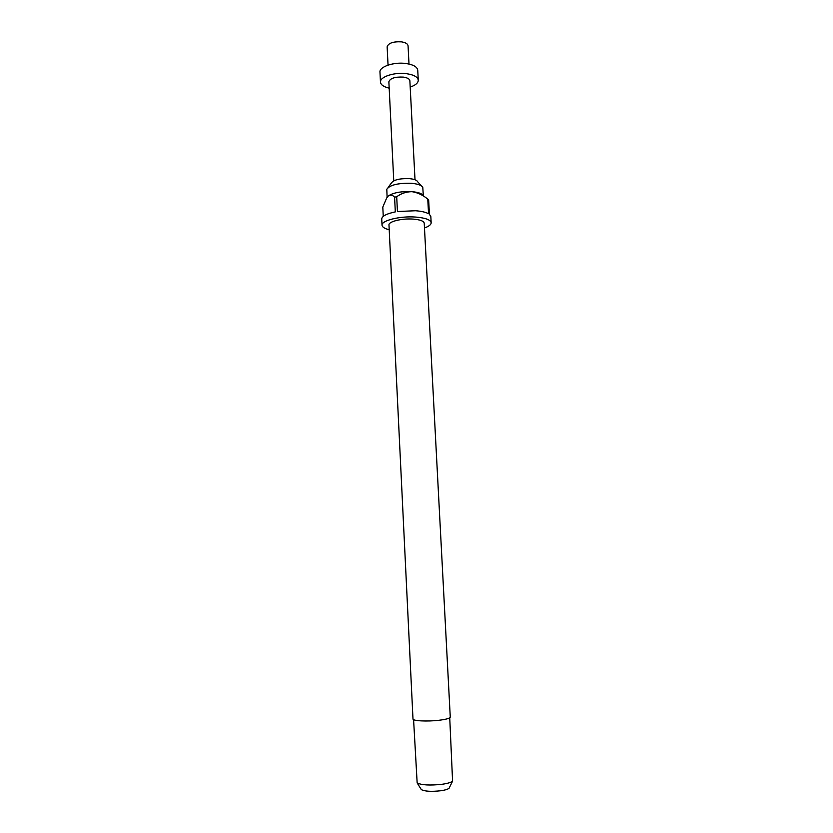 <?xml version="1.0" encoding="UTF-8"?>
<svg xmlns="http://www.w3.org/2000/svg" width="833" height="833" viewBox="0 0 833 833"><rect width="100%" height="100%" fill="white"/><g stroke="black" fill="none" stroke-linecap="round" stroke-linejoin="round"><path stroke-width="1.25" d="M388.063 187.529L391.375 183.01C393.697 179.813 399.705 178.356 409.409 178.637C414.084 179.095 416.823 180.105 417.604 181.688L421.352 185.842M387.106 197.338L386.804 189.258C389.938 184.936 398.195 182.948 411.575 183.312C418.01 183.926 421.748 185.311 422.789 187.435L423.31 195.693M412.991 718.994C412.574 720.93 427.308 721.69 439.001 720.274C446.228 719.379 449.987 718.317 450.268 717.098L424.226 223.171C423.778 221.047 420.113 219.693 413.21 219.1C402.058 218.204 388.345 221.578 388.98 224.952L412.991 718.994M423.164 195.568C422.019 193.548 418.291 192.246 412.002 191.673C401.204 191.215 393.301 192.642 388.313 195.953L387.897 196.359M389.209 229.741C384.638 228.617 382.243 227.117 382.035 225.233C381.118 220.537 400.267 215.809 415.865 217.08C425.465 217.913 430.567 219.797 431.161 222.744C431.15 224.639 428.912 226.378 424.476 227.961M382.035 225.233L381.733 219.006C381.972 216.111 386.491 213.737 395.311 211.894L394.582 197.14L396.706 196.755L397.435 211.53L415.532 210.739C421.456 211.197 425.798 212.196 428.558 213.737L427.777 199.129L428.641 199.733L429.422 214.31L430.828 216.518L431.161 222.744M386.689 197.962L382.805 207.094L383.253 216.372M413.584 719.65L417.156 782.937C421.644 785.144 429.953 785.592 442.063 784.29C447.602 783.489 451.111 782.437 452.579 781.146L449.737 717.817M420.915 788.955L421.342 789.632C424.882 791.412 431.39 791.787 440.844 790.746C445.176 790.111 447.925 789.268 449.091 788.226L449.456 787.508M388.043 65.099L387.137 46.815C388.376 43.097 393.134 41.431 401.412 41.837C405.536 42.483 407.754 43.795 408.055 45.763L409.003 64.037M389.178 88.152C383.711 86.861 380.806 84.851 380.462 82.123C379.692 76.886 394.342 72.002 406.348 73.658C413.772 74.741 417.739 76.917 418.27 80.207C418.197 82.956 415.511 85.247 410.2 87.08M380.462 82.123L379.973 72.096C379.202 66.755 393.832 61.788 405.817 63.485C413.241 64.599 417.208 66.827 417.739 70.18L418.27 80.207M393.759 180.823L388.865 81.79C390.125 78.312 394.904 76.74 403.224 77.084C407.358 77.677 409.565 78.896 409.867 80.728L415.011 179.751M396.706 196.755C401.173 193.423 406.275 191.725 412.002 191.673C417.75 192.621 422.997 195.109 427.777 199.129M386.668 197.994L388.313 195.953C390.5 194.578 392.593 194.974 394.582 197.14M421.342 789.632L417.156 782.937M449.091 788.226L452.579 781.146"/></g></svg>
